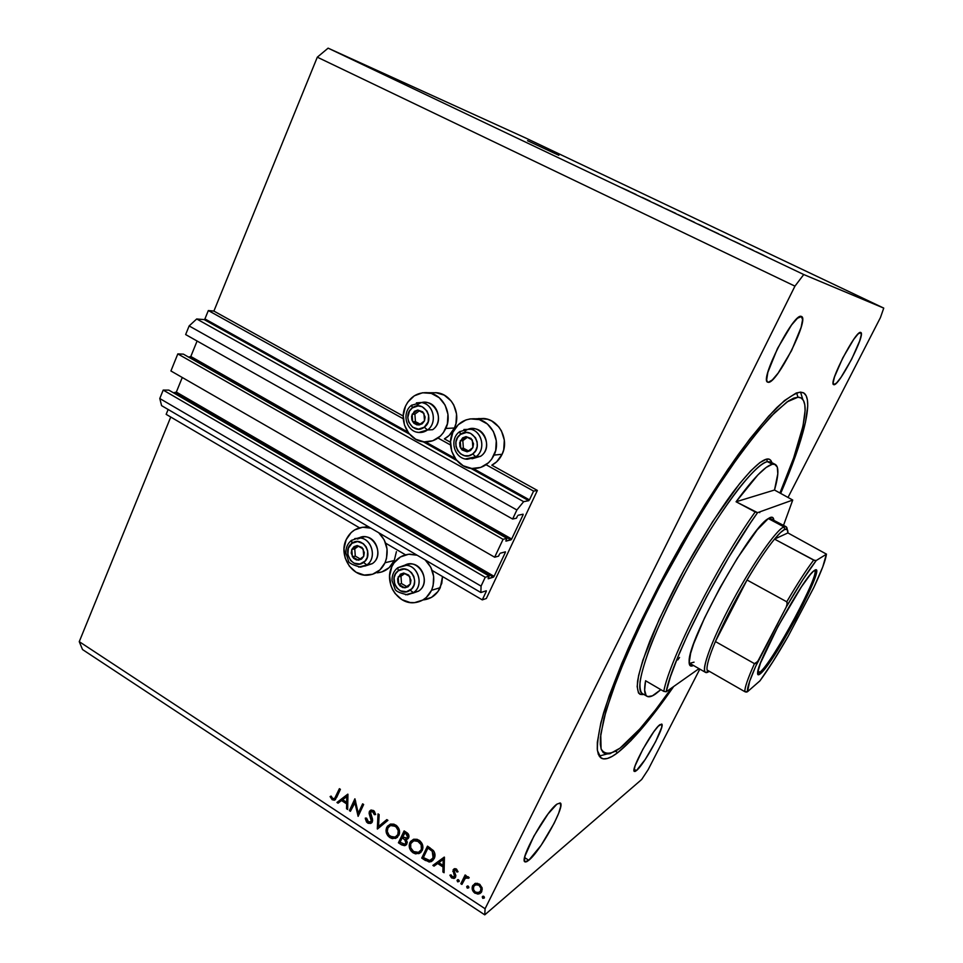 <?xml version="1.0" encoding="UTF-8"?>
<svg xmlns="http://www.w3.org/2000/svg" width="963" height="963" viewBox="0 0 963 963"><rect width="100%" height="100%" fill="white"/><g stroke="black" fill="none" stroke-linecap="round" stroke-linejoin="round"><path stroke-width="1.44" d="M486.351 598.492L482.282 599.877L432.243 570.517L482.282 599.877L486.279 591.39L485.593 590.993L486.279 591.39L482.282 599.877L486.351 598.492L537.378 490.432L491.84 465.189L537.378 490.432L486.351 598.492M405.507 554.82L385.657 543.18L405.507 554.82M359.5 527.82L166.154 414.343L359.5 527.82M168.14 409.468L166.154 414.343L168.14 409.468M486.303 590.764L480.874 592.534L161.591 405.64L480.874 592.534L481.067 586.118L159.786 398.526L161.591 405.64L159.786 398.526L481.067 586.118L485.232 577.27L163.192 390.087L159.786 398.526L163.192 390.087L485.232 577.27L489.192 576.067L168.826 390.111L163.192 390.087L168.826 390.111L489.192 576.067L488.217 578.125L489.192 576.067L485.232 577.27L481.067 586.118L480.874 592.534L486.303 590.764M488.193 578.775L488.217 578.125L488.193 578.775L493.405 577.174L175.591 392.796L173.448 392.796L176.337 392.097L494.079 576.331L493.405 577.174L175.591 392.796L176.337 392.097L494.079 576.331L505.322 552.509L504.54 552.064L505.322 552.509L493.923 576.62L488.193 578.775M182.272 377.496L176.337 392.097L182.272 377.496M505.443 551.871L500.23 553.231L505.346 551.847L505.322 552.509L505.419 551.847M499.544 554.074L498.569 556.145L494.657 557.216L170.92 370.96L177.818 353.903L503.071 539.328L494.657 557.216L170.92 370.96L177.818 353.903L503.071 539.328L506.947 538.365L183.391 354.143L177.818 353.903L183.391 354.143L506.947 538.365L505.96 540.46L506.947 538.365L503.071 539.328L494.657 557.216L498.569 556.145L499.544 554.074M505.924 541.134L505.96 540.46L505.924 541.134L511.004 539.846L190.072 357.177L188.604 357.117L190.818 356.479L511.678 539.015L511.004 539.846L190.072 357.177L190.818 356.479L511.678 539.015L523.053 514.892L522.175 514.398L523.053 514.892L511.522 539.316L505.924 541.134M197.102 341.022L190.818 356.479L197.102 341.022M523.102 514.206L523.053 514.892L523.102 514.206L518.106 515.265L523.102 514.206M517.432 516.096L516.445 518.202L512.629 519.033L185.642 334.558L512.629 519.033L516.878 509.981L189.133 325.939L185.642 334.558L189.133 325.939L516.878 509.981L523.655 501.663L196.705 318.97L189.133 325.939L196.705 318.97L523.655 501.663L528.783 500.688L470.859 468.367L528.783 500.688L523.655 501.663L516.878 509.981L512.629 519.033L516.445 518.202L517.432 516.096M456.823 460.543L423.166 441.764L456.823 460.543M409.444 434.108L204.192 319.608L196.705 318.97L204.192 319.608L204.926 318.909L407.867 432.074L204.926 318.909L204.192 319.608L409.444 434.108M529.445 499.869L533.586 491.094L486.062 464.72L533.586 491.094L537.378 490.432L533.586 491.094L529.445 499.869L473.327 468.572L529.445 499.869M425.586 441.945L455.222 458.472L425.586 441.945M450.552 445.002L438.009 438.045L450.552 445.002M403.292 418.773L208.333 310.555L204.926 318.909L208.333 310.555L403.292 418.773M450.515 442.27L444.4 438.887L450.515 442.27M403.244 416.064L213.894 311.085L208.333 310.555L213.894 311.085L403.244 416.064M445.809 428.463C441.09 437.708 433.916 442.186 424.274 441.885C408.866 441.186 398.309 421.048 405.495 406.205L407.782 402.125L414.307 395.817L422.576 392.76L431.34 393.422L439.248 397.731L445.087 405.062L447.939 414.259L447.374 423.925L443.462 432.556L440.44 436.058L432.82 440.753L424.129 441.873L415.703 439.248L408.794 433.314L404.436 424.96L403.268 415.45L405.495 406.205C410.407 396.467 417.966 391.977 428.186 392.735C443.088 394.18 452.911 414.006 445.809 428.463L454.428 427.993L445.809 428.463M444.4 438.887C448.83 436.468 452.177 432.832 454.428 427.993L449.119 435.493L444.4 438.887M478.707 418.532L487.567 419.254L491.756 421L498.846 426.958L501.458 430.943L504.323 440.127L503.721 449.745L502.132 454.259L494.067 455.09C489.385 464.142 482.246 468.632 472.652 468.548C456.594 468.247 445.315 447.518 452.839 432.339L458.244 424.707L465.972 419.928L470.353 418.869L479.321 419.603L487.41 424.009L493.381 431.448L496.282 440.765L495.68 450.515L491.66 459.207L488.554 462.721L480.742 467.416L471.846 468.487L463.215 465.779L456.149 459.736L451.707 451.274L450.552 441.656L452.839 432.339C457.75 422.745 465.31 418.243 475.517 418.821C491.034 419.964 501.494 440.32 494.067 455.09L502.132 454.259C509.475 439.694 499.147 419.615 483.811 418.484L477.443 418.736M364.435 527.134C356.117 527.568 350.014 531.769 346.138 539.737L344.032 548.645L345.163 557.938L349.388 566.208L356.057 572.227L364.195 575.055L372.561 574.261L379.879 569.952L385.031 562.741C389.245 551.414 387.15 541.411 378.736 532.744L384.273 539.966L387.042 549.018L386.524 558.384L385.031 562.741L394.264 560.526L396.419 551.655L394.264 560.526L389.16 567.64L381.914 571.914L377.159 572.804C384.875 572.082 390.581 567.989 394.264 560.526L385.031 562.741C381.312 570.301 375.558 574.442 367.746 575.176C351.615 576.813 338.531 555.23 346.138 539.737L351.194 532.539L354.613 529.939L362.557 527.243L370.875 528.145L364.435 527.134L368.022 526.472M423.539 599.877C431.087 598.95 436.66 594.881 440.272 587.671L431.556 590.271L433.097 585.889L433.651 576.416L430.822 567.267L425.177 559.924C433.771 568.748 435.902 578.859 431.556 590.271L440.272 587.671L442.535 576.548L441.788 583.337L437.984 591.535L431.532 597.349L423.431 599.889M391.809 566.75C395.624 558.997 401.631 554.808 409.817 554.17L417.148 555.23L408.637 554.255L400.488 556.927L394.06 562.837L391.809 566.75L389.63 575.742L390.773 585.131L392.555 589.525L395.071 593.509L401.884 599.624L410.202 602.549L414.535 602.645L422.721 600.081L426.272 597.505L431.556 590.271C427.909 597.578 422.276 601.694 414.644 602.633C397.875 604.896 383.804 582.651 391.809 566.75M558.865 155.308L527.555 140.718L558.865 155.308M617.74 752.645L615.429 751.26L617.74 752.645L612.191 756.376L607.388 758.471L603.44 758.88L600.382 757.508L598.312 754.306L597.277 749.238L597.337 742.268L600.876 722.719L609.098 696.068L621.869 663.218L638.758 625.625L658.969 585.179L681.443 544.107L704.928 504.696L728.1 469.089L749.732 439.116L768.775 416.04L784.424 400.608L796.208 393.024L800.554 392.122L803.359 392.748C814.409 398.393 803.491 440.488 780.728 493.297L795.823 454.981L805.513 422.095L807.728 406.025L807.439 400.102L806.163 395.745L803.876 393.048L800.554 392.122L802.829 399.513L800.542 392.122C794.764 393.169 786.819 398.345 776.756 407.638C765.537 419.362 752.741 434.975 738.344 454.464C715.377 487.025 692.096 524.654 668.491 567.351C653.588 595.315 640.214 622.242 628.394 648.147C617.777 672.788 609.495 694.407 603.548 713.029C599.07 729.509 597.024 742.064 597.433 750.683L601.117 758.062C604.752 760.156 610.289 758.35 617.74 752.645C632.823 740.607 651.47 718.554 673.691 686.499L645.992 723.55L630.813 740.74L617.74 752.645M636.399 770.617L634.135 769.244L636.399 770.617L635.111 771.447L634.027 770.376L635.099 765.802L642.851 749.274L653.733 731.832L658.235 726.246L661.665 724.056C665.722 725.115 644.235 764.694 636.399 770.617L634.388 771.435C630.127 770.653 652.553 729.557 659.92 724.67L661.846 724.248L661.677 727.366L655.586 741.727L645.222 759.482L636.399 770.617M833.934 384.706L833.151 382.648L834.524 376.882L842.721 358.019L853.663 339.445L858.021 334.029L860.79 332.5C866.098 333.812 839.134 386.115 833.934 384.706L833.657 384.634C828.048 383.84 856.071 329.611 860.681 332.452L861.259 334.871L859.718 340.854L851.617 359.319L841.036 377.315L836.715 382.805L833.934 384.706M768.293 382.299L767.162 381.625L766.692 379.699L767.836 372.392L777.502 348.474L791.538 325.013L797.436 318.272L801.529 316.502C809.69 319.006 776.672 384.129 768.293 382.299L767.716 382.167C759.109 380.445 793.801 312.313 801.3 316.418L802.588 319.608L801.156 327.251L791.598 350.544L778.152 373.078L772.326 379.94L768.293 382.299M528.783 860.26L524.606 857.588L528.783 860.26L526.713 861.68L525.244 861.969L524.45 861.115L524.979 856.095L533.863 836.161L548.055 813.94L556.891 804.165L560.225 802.986C565.907 804.936 540.472 851.232 528.783 860.26L524.931 861.825C518.973 860.212 545.877 811.665 556.891 804.165L560.165 802.949L560.755 806.187L558.66 813.29L554.207 823.16L541.122 845.309L528.783 860.26M880.447 317.561L788.143 497.197L880.447 317.561L883.745 308.1L525.485 137.926L328.118 48.15L803.756 274.539L883.745 308.1L880.447 317.561M699.824 669.104L648.183 769.606L641.671 779.488L484.762 914.85L82.517 649.544L484.762 914.85L485.087 908.735L794.944 286.143L317.309 57.178L213.894 311.085L317.309 57.178L794.944 286.143L803.756 274.539L328.118 48.15L317.309 57.178L328.118 48.15L525.485 137.926L883.745 308.1L803.756 274.539L794.944 286.143L485.087 908.735L79.255 641.659L485.087 908.735L484.762 914.85L641.671 779.488L648.183 769.606L699.824 669.104M170.74 417.039L79.255 641.659L82.517 649.544L79.255 641.659L170.74 417.039M354.733 802.01L350.412 811.291L349.388 810.629L354.902 798.796L358.272 813.169L362.63 803.84L363.653 804.514L358.116 816.347L354.733 802.01L358.116 816.347L363.653 804.514L362.63 803.84L358.272 813.169L354.902 798.796L349.388 810.629L350.412 811.291L355.684 801.481L354.733 802.01M372.344 821.884L370.827 823.365L368.215 823.305L366.554 822.041L365.362 818.779L365.314 818.093L366.566 818.129L368.564 821.981L371.188 821.439L371.357 819.284L369.094 813.109L369.527 811.195L371.152 810.003L374.366 811.291L375.618 814.542L374.342 814.662L372.5 811.496L370.43 812.086L372.5 819.08L372.344 821.884L370.43 812.086L372.813 811.677L374.342 814.662L375.618 814.542L373.5 810.533L370.96 810.052L369.383 811.472L369.178 813.687L371.333 821.198L370.261 822.137L368.143 821.74L366.566 818.129L365.314 818.093L367.577 822.956L368.961 822.125L367.577 822.956L370.574 823.449L372.344 821.884M377.436 829.023L378.038 813.891L379.145 814.614L378.555 826.471L386.813 819.609L387.92 820.332L377.436 829.023L387.92 820.332L386.813 819.609L378.555 826.471L379.145 814.614L378.038 813.891L377.291 828.926L378.303 828.324L377.436 829.023M388.835 825.688L388.077 827.458L388.522 826.278L386.705 827.398C385.272 831.43 386.319 834.813 389.859 837.569L391.134 836.751L389.859 837.569L387.728 835.607L386.019 830.082L387.391 826.254L390.533 824.075L393.903 824.159L396.852 825.893L398.754 828.445L399.597 832.574L397.31 837.413L392.398 838.653L389.859 837.569L395.504 838.424L398.887 835.294C400.379 831.201 399.308 827.783 395.697 825.014L390.304 824.135L386.705 827.398L389.196 825.135M411.971 840.795L411.129 842.866L411.646 841.397L409.889 842.565C408.432 846.597 409.48 850.016 413.055 852.797L414.295 851.954L413.055 852.797L410.912 850.811L409.191 845.249L410.587 841.409L413.765 839.23L417.16 839.327L420.157 841.096L422.071 843.66L422.926 847.813L420.602 852.664L415.631 853.892L413.055 852.797L418.917 853.627L422.203 850.534C423.708 846.441 422.637 842.998 418.989 840.193L413.368 839.351L409.889 842.565L412.333 840.254M432.869 865.388L444.425 857.202L444.075 872.731L442.92 871.984L443.028 867.001L437.671 863.498L434.024 866.146L432.869 865.388L434.024 866.146L437.671 863.498L443.028 867.001L442.92 871.984L444.075 872.731L444.28 857.094L432.869 865.388M482.812 898.359L482.234 896.902L483.39 896.168L484.401 897.805L482.812 898.359L484.317 898.01L483.811 896.36L482.764 896.24L482.812 898.359L484.365 897.071L482.812 898.359M502.132 454.259L496.667 461.795L491.84 465.189C496.378 462.782 499.809 459.134 502.132 454.259M435.818 392.627L444.232 395.131L451.166 400.981L453.717 404.905L456.546 413.994L455.981 423.527L454.428 427.993C461.458 413.741 451.755 394.18 437.009 392.76L431.665 392.748M472.64 885.707L475.878 883.264L479.899 884.443L482.186 888.259L481.211 892.496L478.045 894.133L474.518 892.882L472.376 889.788L472.64 885.707C471.533 888.656 472.303 891.148 474.952 893.195L479.598 893.748L481.729 891.666L482.078 887.754L479.442 884.118L475.373 883.384L472.64 885.707M467.26 888.151L466.682 886.706L467.825 885.972L468.837 887.597L467.26 888.151L468.752 887.814L468.247 886.153L467.236 886.044L467.26 888.151L468.812 886.923L467.26 888.151M461.903 884.431L460.832 883.733L465.129 874.97L466.212 875.668L465.574 876.968L467.705 876.595L469.21 877.823L465.273 878.34L461.903 884.431L465.021 878.605L466.14 877.762L469.21 877.823L468.415 876.908L465.574 876.968L466.212 875.668L465.129 874.97L460.832 883.733L462.481 882.445L465.899 875.475L462.481 882.445L460.832 883.733L461.903 884.431M457.618 881.831L457.04 880.387L458.183 879.652L459.182 881.277L457.618 881.831L459.098 881.482L458.605 879.833L457.606 879.713L457.618 881.831L459.17 880.627L457.618 881.831M453.067 869.926L454.476 868.698L455.932 868.807L458.015 871.768L456.919 872.045L455.631 870.01L454.163 870.576L455.86 875.957L453.958 878.473L451.454 877.75L449.89 875.198L450.997 874.849L452.875 877.173L454.488 876.499L453.067 869.926L454.488 876.499L452.261 876.896L450.997 874.849L449.89 875.198L451.791 878.003L454.343 878.34L455.583 877.149L454.163 870.576L455.872 870.131L456.919 872.045L458.015 871.768L456.39 869.059L454.235 868.77L453.067 869.926M434.181 858.575L431.617 861.428L429.137 862.005L421.734 858.081L427.488 846.14L434.012 851.461L434.987 854.566L434.181 858.575C435.505 855.89 435.24 853.218 433.386 850.558L427.488 846.14L421.734 858.081L425.357 860.465L426.609 859.586L425.357 860.465L430.943 861.729L434.181 858.575M401.559 844.852L398.429 842.794L404.111 830.888L408.216 833.946L408.914 837.016L407.626 838.978L406.109 839.399L407.265 842.204L406.482 844.575L404.568 845.683L401.559 844.852L405.158 845.526L406.892 843.913L406.109 839.399L408.661 837.75C409.359 835.439 408.601 833.657 406.374 832.369L404.111 830.888L398.429 842.794L400.211 841.638L405.05 831.502L400.211 841.638L398.429 842.794L401.559 844.852L402.871 843.997L401.559 844.852M336.954 802.468L347.932 794.246L347.655 809.486L346.548 808.764L346.644 803.888L341.516 800.53L338.049 803.19L336.954 802.468L338.049 803.19L341.516 800.53L346.644 803.888L346.548 808.764L347.655 809.486L347.787 794.15L336.954 802.468M332.789 798.556L334.691 798.375L339.385 788.673L340.396 789.335L335.04 799.88L332.175 799.723L330.092 796.594L331.103 796.076L332.789 798.556L331.103 796.076L330.092 796.594L332.175 799.723L334.39 800.193L336.701 797.316L340.396 789.335L339.385 788.673L335.75 796.533L337.495 795.607L334.041 798.772L332.789 798.556M642.201 197.427L650.061 201.135L642.201 197.427M662.099 206.985L653.42 202.868L662.099 206.985M675.809 213.389L666.095 208.923L675.809 213.389M677.988 214.593L685.812 218.192L678.012 214.58M700.414 225.258L708.142 228.821L700.414 225.258M721.468 235.225L727.835 238.306L721.468 235.225M766.933 256.892L765.019 256.014L766.933 256.892M764.237 255.58L756.208 251.776L764.237 255.58M753.584 250.536L751.658 249.646L753.584 250.536M748.805 248.237L752.934 250.151L748.805 248.237M743.881 245.926L741.955 245.035L743.881 245.926M740.571 244.337L733.746 241.099L740.571 244.337M718.675 233.865L707.612 228.688L718.675 233.865M694.492 222.393L685.114 217.975L694.492 222.393M629.983 191.697L636.025 194.466L629.983 191.697M621.701 187.797L629.2 191.216L621.701 187.797M757.917 252.571L762.985 254.966L757.917 252.571M749.587 248.586L752.934 250.151L749.599 248.574M698.38 224.223L706.601 228.087L698.38 224.223M688.822 219.648L694.552 222.345L688.822 219.648M686.98 218.842L693.216 221.779L686.98 218.842M630.958 192.143L634.918 193.948L630.958 192.143M479.598 893.748L481.295 892.388L478.527 892.725L480.429 892.689M475.951 892.388L474.952 893.195L475.951 892.388M473.736 886.369L474.747 883.613L473.736 886.369M480.73 891.196L482.246 889.656L478.984 892.569L475.481 892.123C473.459 890.558 472.869 888.656 473.712 886.417L475.373 884.804L478.912 885.19L479.875 884.419L478.912 885.19C480.91 886.791 481.5 888.717 480.645 890.956L482.246 889.656L481.344 890.799M476.24 883.95L477.624 883.312L475.553 884.732M480.453 891.317L480.958 888.235L478.912 885.19L475.939 884.624L473.712 886.417L473.507 889.523L475.144 891.882L477.684 892.833L480.465 891.293M469.089 877.642L468.15 878.376L469.089 877.642M468.656 877.1L467.681 877.859L468.656 877.1M467.597 876.571L466.658 877.341M457.882 871.31L456.919 872.045L457.882 871.31M456.823 869.408L455.872 870.131L456.823 869.408M455.547 877.221L453.994 877.028L455.547 877.221M452.887 877.173L451.791 878.003L452.887 877.173M454.343 876.715L455.752 875.704M455.824 875.475L454.488 876.499L455.824 875.475M455.607 874.705L454.608 875.463L455.607 874.705M454.692 872.972L453.729 873.706L454.692 872.972M454.223 870.468L452.815 871.527L454.223 870.468M454.464 870.179L454.741 868.674L454.464 870.179M444.112 871.094L442.92 871.984L444.112 871.094M444.22 866.134L443.028 867.001L444.22 866.134M444.244 865.448L443.594 865.027L444.244 865.448M438.851 862.643L443.209 859.478L443.064 865.412L444.256 864.545L443.064 865.412L438.839 862.643L443.064 865.412L443.209 859.478L444.4 858.611L438.839 862.643M435.721 864.906L434.578 864.16L444.292 857.106L434.578 864.16L435.721 864.906M423.636 856.986L421.734 858.081L423.467 856.877L428.366 846.718L423.636 856.986M432.965 860.38L429.51 860.501L432.748 860.477M432.303 859.165L433.759 855.433L432.231 851.292L433.35 850.51L432.231 851.292L428.776 848.596L429.98 847.765L428.776 848.596L427.945 848.054L429.149 847.235L427.945 848.054L423.371 857.552L429.739 860.489L434.855 856.637L430.738 860.272L428.222 860.332L423.371 857.552L427.945 848.054L432.231 851.292L433.121 857.889L434.831 856.673L434.012 857.949M420.987 852.303L416.967 852.592L420.987 852.303M420.313 851.111L421.878 850.1M421.565 850.389L420.662 850.967M413.621 840.723L414.439 840.037M414.897 839.772L417.123 839.315L413.584 840.759L418.448 841.457C421.409 843.732 422.312 846.525 421.144 849.848L418.484 852.339L413.596 851.545C410.671 849.306 409.781 846.537 410.936 843.239L415.354 839.592M419.639 840.663L418.448 841.457L419.639 840.663M408.396 838.207L406.109 839.399L408.396 838.207M406.904 838.881L404.954 839.856L405.844 843.227L404.749 844.19L400.054 842.264L402.161 837.834L403.389 837.04L402.161 837.834L404.954 839.856L406.482 838.472M405.555 843.66L406.795 842.914M407.277 837.569L408.998 836.173L407.602 837.088L407.481 835.126L405.977 833.717L407.18 832.947L405.977 833.717L404.568 832.802L402.739 836.618L403.449 837.076L402.739 836.618L405.808 832.008L404.568 832.802L405.977 833.717L407.602 837.088L406.567 838.027L403.449 837.076L406.266 838.099L408.83 836.618M402.847 838.292L404.099 837.485L402.161 837.834L400.054 842.264L404.544 844.25L407.265 842.288L405.844 843.227L405.555 840.591L402.847 838.292M397.563 837.184L393.614 837.353L397.563 837.184M396.925 835.98L399.38 833.946L397.442 835.764M390.521 825.532L388.005 827.578L387.258 831.43L389.04 835.186L392.483 837.232L395.649 836.907L399.464 833.573L397.851 834.608L398.225 830.612L396.094 826.988L393.073 825.399L390.521 825.532L395.167 826.266L396.383 825.508L395.167 826.266C398.104 828.517 398.995 831.298 397.851 834.608L395.107 837.136L390.388 836.329C387.487 834.102 386.608 831.346 387.74 828.072L390.497 825.532L394.011 824.196L390.533 825.532M379.133 827.626L379.217 826.073L379.133 827.626M380.385 825.351L387.09 819.79L380.385 825.351M370.936 821.74L372.488 820.873M372.657 820.404L371.333 821.198L372.657 820.404M372.512 819.152L371.465 819.766L372.512 819.152M371.285 815.95L370.286 816.528L371.285 815.95M370.249 813.061L369.178 813.687L370.249 813.061M370.948 811.496L371.236 810.389L369.383 811.472L371.236 810.389L370.948 811.496M375.51 813.976L374.342 814.662L375.51 813.976M374.053 810.954L372.813 811.677L374.053 810.954M371.236 811.364L372.705 810.473M372.019 822.45L370.057 822.197L372.019 822.45M351.194 809.618L349.388 810.629L351.194 809.618M354.829 801.962L355.479 800.566L354.829 801.962M360.102 812.122L358.272 813.169L360.102 812.122M359.416 813.579L359.211 812.628L359.416 813.579M347.679 808.138L346.548 808.764L347.679 808.138M347.763 803.262L346.644 803.888L347.763 803.262M342.84 799.82L341.516 800.53L342.84 799.82M339.674 801.95L338.868 801.421L347.92 794.475L338.868 801.421L339.674 801.95M346.776 796.497L346.668 802.323L347.787 801.698L346.668 802.323L342.635 799.675L347.896 795.895L342.635 799.675L346.668 802.323L346.776 796.497M335.654 799.242L334.161 798.736L335.654 799.242M333.884 798.809L332.175 799.723L333.884 798.809M335.967 797.737L334.582 798.483M413.596 851.545L417.906 852.496L419.82 851.581L421.373 849.33L421.144 844.683L417.412 840.904L413.44 840.807L410.72 843.757L410.732 847.789L413.596 851.545M362.461 557.252L363.725 556.301L361.51 559.082L361.137 558.215L362.461 557.252L361.137 558.215L361.51 559.082L363.725 556.301L364.327 552.593L362.016 547.49L357.201 545.539L353.999 546.671L351.808 549.452L351.206 553.147L353.517 558.239L356.587 560.009L361.51 559.082L358.308 560.189L352.362 556.758L351.808 549.452L357.201 545.539L363.171 548.97L357.201 545.539L351.808 549.452L352.362 556.758L358.308 560.189L361.137 558.215L358.308 560.189L352.362 556.758L351.808 549.452L357.201 545.539L363.171 548.97L363.725 556.301L363.171 548.97L363.725 556.301L362.461 557.252M357.405 539.051C370.779 528.446 386.536 554.315 372.308 563.644C383.142 556.734 376.714 535.849 364.062 536.8L357.405 539.051M351.736 540.183L351.964 543.301C362.377 535.055 374.607 555.194 363.557 562.452L366.831 564.932C376.93 558.48 372.26 539.003 360.379 538.004L354.733 538.606M358.718 567.087L372.308 563.644L360.547 567.135C352.446 564.968 348.425 562.849 348.474 560.803L345.873 552.955C345.741 547.73 347.583 543.553 351.399 540.424L351.964 543.301L357.574 541.555L363.256 543.626L366.121 546.84L367.71 550.968L367.228 557.505L365.073 561.104L359.921 564.017L354.047 563.174L350.725 560.622L347.86 554.76L348.329 548.26L351.964 543.301C341.034 550.571 353.108 570.59 363.557 562.452L366.831 564.932C377.737 557.986 371.249 536.933 358.525 537.896L351.399 540.424M364.712 566.148L372.308 563.644L365.35 565.835M358.417 546.177L354.745 548.826L355.299 556.108L360.162 558.913L355.299 556.108L352.362 556.758L355.299 556.108L354.745 548.826L351.808 549.452L354.745 548.826L358.417 546.177M423.166 421.89L424.49 420.843L422.191 423.792L421.782 422.95L423.166 421.89L421.782 422.95L422.191 423.792L424.49 420.843L425.128 417.015L422.733 411.839L417.749 410.021L414.415 411.297L411.586 416.1L411.875 419.976L413.873 423.214L417.075 424.924L422.191 423.792L418.845 425.044L412.682 421.734L412.128 414.234L417.749 410.021L423.937 413.32L417.749 410.021L412.128 414.234L412.682 421.734L418.845 425.044L421.782 422.95L418.845 425.044L412.682 421.734L412.128 414.234L417.749 410.021L423.937 413.32L424.49 420.843L423.937 413.32L424.49 420.843L423.166 421.89M417.256 404.954C431.171 393.542 447.458 419.579 432.652 429.691C442.992 422.805 438.49 403.328 426.368 402.474L421.192 402.534C433.386 403.401 437.924 423.034 427.524 429.967C437.142 423.515 434.181 405.483 423.07 402.919M411.851 405.062L412.308 407.903C423.142 399.043 435.794 419.314 424.298 427.187L427.524 429.967L432.652 429.691L427.524 429.967L418.821 432.459C406.061 431.857 401.27 412.477 411.586 405.254L421.192 402.534L416.425 402.871M422.516 432.243L423.251 432.062M416.919 432.134C420.735 433.013 424.274 432.291 427.524 429.967L424.298 427.187C413.416 435.938 400.933 415.787 412.308 407.903L418.135 405.905L422.191 406.759L427.006 411.02L428.643 415.222L428.126 421.95L424.298 427.187L418.46 429.149L412.585 427.211L408.649 422.011L407.782 417.581L409.456 411.129L412.308 407.903L411.61 405.23M419.338 410.816L414.897 414.15L415.438 421.625L420.133 424.141L415.438 421.625L412.682 421.734L415.438 421.625L414.897 414.15L412.128 414.234L414.897 414.15L419.338 410.816M471.509 448.638L472.869 447.59L470.51 450.552L470.1 449.685L471.509 448.638L470.1 449.685L470.51 450.552L472.869 447.59L473.531 443.726L471.1 438.49L465.996 436.612L462.589 437.876L459.676 442.703L459.953 446.627L461.999 449.902L467.091 451.803L470.51 450.552L467.091 451.803L460.783 448.409L460.242 440.825L465.996 436.612L472.327 439.983L465.996 436.612L460.242 440.825L460.783 448.409L467.091 451.803L470.1 449.685L467.091 451.803L460.783 448.409L460.242 440.825L465.996 436.612L472.327 439.983L472.869 447.59L472.327 439.983L472.869 447.59L471.509 448.638M464.936 431.171C479.213 419.748 495.825 446.158 480.645 456.269C491.395 449.3 486.508 429.293 473.916 428.691L469.053 428.968C481.729 429.582 486.664 449.733 475.842 456.763C485.846 450.227 482.583 431.701 471.003 429.317L463.889 429.498M465.358 458.966L475.842 456.763L472.664 453.994C461.506 462.758 448.77 442.318 460.434 434.433C471.545 425.562 484.461 446.122 472.664 453.994L475.842 456.763L480.645 456.269L467.32 459.243C454.103 458.978 448.878 439.008 459.652 431.677L460.434 434.433L466.405 432.459L470.558 433.35L475.469 437.696L477.142 441.933L477.191 446.531L475.626 450.768L472.664 453.994L468.788 455.728L464.575 455.704L460.675 453.934L457.666 450.684L456.005 446.459L455.956 441.897L457.509 437.671L460.434 434.433L459.905 431.484M472.183 458.737L480.645 456.269L471.93 458.713M467.38 437.298L462.83 440.633L463.372 448.192L468.415 450.889L463.372 448.192L460.783 448.409L463.372 448.192L462.83 440.633L460.242 440.825L462.83 440.633L467.38 437.298M409.058 584.914L410.358 583.963L408.095 586.756L407.71 585.877L409.058 584.914L407.71 585.877L408.095 586.756L410.358 583.963L410.984 580.232L408.625 575.055L403.714 573.045L400.427 574.165L397.647 578.763L397.936 582.579L399.91 585.841L403.052 587.659L408.095 586.756L404.809 587.851L398.73 584.348L398.176 576.957L403.714 573.045L409.817 576.548L403.714 573.045L398.176 576.957L398.73 584.348L404.809 587.851L407.71 585.877L404.809 587.851L398.73 584.348L398.176 576.957L403.714 573.045L409.817 576.548L410.358 583.963L409.817 576.548L410.358 583.963L409.058 584.914M403.389 566.172C417.099 555.555 433.157 581.796 418.58 591.113C429.883 584.096 422.877 562.585 409.744 563.969L403.389 566.172M398.357 570.746C409.022 562.5 421.505 582.928 410.178 590.175L413.404 592.63C423.961 586.07 418.785 565.967 406.386 565.329L397.719 567.773L398.357 570.746L404.099 569.025L408.095 570.048L411.514 572.648L413.825 576.44L414.68 580.858L413.946 585.203L411.743 588.826L406.458 591.727L400.439 590.837L397.045 588.224L394.746 584.445L394.06 577.836L395.552 573.792L398.357 570.746L397.719 567.773C393.723 570.975 391.833 575.296 392.061 580.701L394.95 588.766C395.312 591.029 399.476 593.027 407.445 594.785L418.58 591.113L413.404 592.63L410.178 590.175C399.464 598.312 387.15 578.005 398.357 570.746M397.731 567.749L404.508 565.281C417.713 563.897 424.779 585.576 413.404 592.63L405.604 594.785M412.658 593.244L418.58 591.113L412.405 593.256M404.713 573.575L400.969 576.211L401.511 583.578L406.699 586.563L401.511 583.578L398.73 584.348L401.511 583.578L400.969 576.211L398.176 576.957L400.969 576.211L404.713 573.575M770.244 517.492C772.41 516.686 773.614 517.588 773.843 520.201L772.856 517.625L771.748 517.203L768.342 518.527L757.183 529.867L737.321 558.227L719.927 587.851L704.495 618.09L693.697 643.657L690.615 653.323L689.147 662.905L690.254 665.734L693.456 665.457C690.375 667.034 688.93 665.602 689.147 661.16C688.076 640.13 749.708 528.819 767.98 518.78L770.244 517.492M769.256 517.962L786.061 526.701M772.338 464.226L766.187 467.44L757.929 474.879L736.081 501.771L774.505 490.023L777.803 473.796L777.322 467.103L774.565 464.178L772.338 464.226L770.448 461.927L767.391 461.65L766.584 459.134C769.112 458.46 770.894 459.652 771.917 462.685L770.773 460.338L768.992 459.158L766.584 459.134L759.843 462.613L750.731 470.871L739.524 483.763L712.692 521.549L684.127 569.699L659.294 619.089L642.815 660.353L638.577 675.641L637.157 686.583L638.481 692.939L640.118 694.371L643.729 694.371C639.372 695.479 636.471 692.313 637.626 680.865C639.324 671.452 643.404 658.186 649.869 641.057C657.946 621.701 667.973 600.491 679.95 577.415C698.657 542.976 717.748 512.846 732.687 492.599C751.501 467.982 761.504 460.326 766.584 459.134L767.391 461.65C754.763 463.42 716.508 514.326 683.501 575.742C650.374 637.145 633.052 689.219 642.237 693.504C640.419 691.928 639.685 688.015 640.046 681.768C641.322 673.751 644.548 662.484 649.724 647.955C659.125 623.759 674.184 592.317 691.482 561.26C708.888 530.926 725.356 506.032 738.055 489.469C754.053 469.294 762.744 462.782 767.391 461.65L772.338 464.226L767.391 461.65L770.448 461.927L775.347 464.467C778.983 466.85 778.694 475.373 774.505 490.023L792.73 500.05L757.556 512.665L750.634 522.668L728.534 557.685L706.553 596.807L687.474 635.147L677.507 657.922L670.32 677.085L666.191 691.783L699.006 668.647L666.191 691.783C671.512 660.618 720.517 563.873 757.556 512.665L736.081 501.771C753.09 478.503 765.176 465.984 772.338 464.226L775.347 464.467M760.036 511.774L759.687 512.653M679.553 657.476L677.747 659.932M599.179 756.075L606.654 754.077L599.179 756.075M797.99 397.201L796.594 392.88L797.99 397.201L801.252 398.044L803.503 400.596L804.779 404.785L805.104 410.491L802.998 426.043L793.632 458.003L779.97 492.9C796.004 455.222 804.382 427.464 805.116 409.66C805.176 401.463 802.805 397.31 797.99 397.201L787.06 401.884L771.315 416.028C758.579 430.112 744.146 448.614 728.016 471.533C702.328 509.776 677.543 551.943 653.672 598.047C639.071 627.491 626.793 654.611 616.838 679.397L605.968 711.067L600.743 734.444L601.068 748.793C603.849 753.909 608.917 754.559 616.272 750.743L620.028 748.143L610.012 753.692L606.196 754.029L603.259 752.633L601.285 749.455L600.31 744.459L600.406 737.634L603.921 718.542L611.962 692.578L624.409 660.654L640.816 624.168L660.425 584.95L693.553 525.69L716.328 489.06L738.2 457.028L758.074 431.087L775.034 412.236L788.456 400.945L793.717 398.14L797.99 397.201M663.76 691.362C669.622 659.294 717.989 563.716 755.197 511.955C717.989 563.716 669.622 659.294 663.76 691.362L666.191 691.783L663.76 691.362L645.583 680.757L663.76 691.362M655.502 694.01C651.734 696.622 648.893 697.381 647.004 696.297C644.416 694.732 643.946 689.544 645.583 680.757L644.632 690.158L646.089 695.479L647.666 696.598L652.408 695.84L660.835 689.652L655.502 694.01M783.521 525.353L792.73 500.05L783.521 525.353M671.644 687.943L655.466 709.924L639.877 728.883L620.028 748.143C633.931 737.164 651.132 717.098 671.644 687.943M694.046 662.171L689.701 663.302L689.135 662.761L689.749 663.326M755.197 511.955L736.081 501.771L774.505 490.023L792.73 500.05L757.556 512.665L755.197 511.955M759.891 672.21C772.651 662.58 821.511 571.637 814.457 570.409L814.493 570.433C821.343 571.962 772.615 662.616 759.891 672.21L757.893 671.079L759.891 672.21L757.592 673.173L759.891 672.21L760.373 673.715L759.891 672.21M814.578 570.337C828.385 560.586 774.589 662.809 760.373 673.715L757.893 674.606L757.628 672.668L760.541 662.953L778.14 626.203L801.36 586.936L810.292 574.61L813.41 571.252L816.094 570.024L816.251 573.298L812.688 583.891L795.667 619.016L773.975 655.887L760.373 673.715C758.278 675.484 757.375 675.099 757.64 672.547C757.652 660.329 803.744 577.09 814 570.758L814.578 570.337M747.023 580.003C757.58 562.26 766.741 548.633 774.517 539.111C779.007 533.683 782.413 530.444 784.737 529.397L783.93 526.869C775.721 529.951 749.31 568.615 728.413 608.977C707.408 649.387 698.885 677.771 708.431 671.825L705.458 672.343C700.691 670.104 712.548 638.24 732.855 600.587C753.102 562.946 776.274 529.855 783.93 526.869L768.305 518.551L783.93 526.869L786.085 526.713L787.192 529.481C787.096 526.869 786.001 526.003 783.93 526.869L784.737 529.397L780.451 532.599L774.517 539.111L787.903 532.924L787.24 529.542L784.737 529.397C787.012 528.422 788.071 529.602 787.903 532.924L826.507 554.158L816.239 560.514L814.782 560.538L774.517 539.111L787.903 532.924L826.507 554.158L816.239 560.514L802.745 579.858L786.229 607.099L757.688 661.533L754.45 663.639L715.401 641.539C723.49 622.664 734.035 602.152 747.023 580.003L729.364 612.011L715.401 641.539L747.023 580.003L786.759 601.803L787.361 603.067L786.229 607.099L755.642 666.432L749.659 681.31L747.517 691.699L760.024 680.757L773.048 661.473L788.155 636.326L813.988 587.153L822.787 566.834L826.338 554.327C825.785 559.888 821.571 571.023 813.711 587.731L788.155 636.326C777.442 654.984 768.029 669.827 759.903 680.889L747.517 691.699C746.782 688.244 750.406 677.783 758.387 660.353L755.786 663.483L754.45 663.639L715.401 641.539L747.023 580.003L786.759 601.803C797.28 583.843 806.248 569.94 813.663 560.105L774.517 539.111C766.741 548.633 757.58 562.26 747.023 580.003M745.976 692.06L744.82 691.663C744.64 687.751 747.854 678.409 754.45 663.639C747.854 678.409 744.64 687.751 744.82 691.663L707.083 670.031C706.421 665.866 709.189 656.369 715.401 641.539C709.189 656.369 706.421 665.866 707.083 670.031L707.636 671.355L709.875 671.632L707.083 670.031L744.82 691.663L747.517 691.699L746.65 692.06M787.722 637.085L788.155 636.326L787.722 637.085M786.759 601.803L787.228 604.475L786.229 607.099C798.231 586.347 808.234 570.818 816.239 560.514L813.663 560.105C806.248 569.94 797.28 583.843 786.759 601.803M475.517 418.821L483.811 418.484M428.186 392.735L437.009 392.76M475.373 884.804L476.998 883.504M466.14 877.762L467.645 876.583M454.753 870.022L456.197 868.939M454.343 878.34L455.282 877.63M430.943 861.729L432.652 860.513M418.917 853.627L420.662 852.424M407.06 839.267L408.083 838.592M405.158 845.526L406.338 844.744M395.504 838.424L397.298 837.28M370.574 823.449L371.766 822.739M334.39 800.193L335.208 799.747M358.525 537.896L364.062 536.8M469.053 428.968L459.652 431.677M404.508 565.281L409.744 563.969M646.992 696.285L642.237 693.504M689.147 662.989L705.458 672.343M826.386 554.291L826.098 556.157"/></g></svg>
